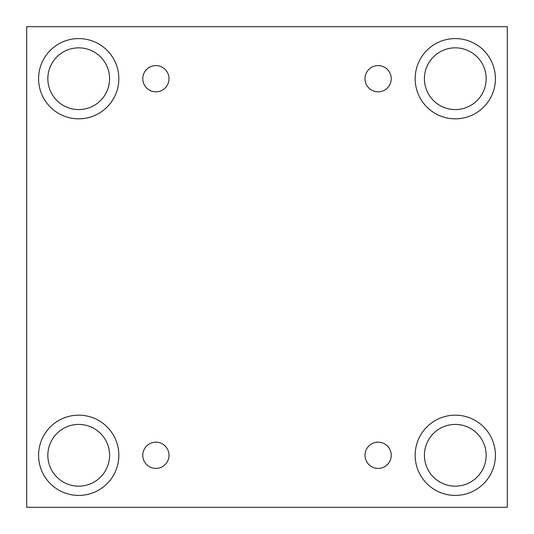 <?xml version="1.0" encoding="UTF-8"?>
<svg xmlns="http://www.w3.org/2000/svg" width="534" height="534" viewBox="0 0 534 534"><rect width="100%" height="100%" fill="white"/><g stroke="black" fill="none" stroke-linecap="round" stroke-linejoin="round"><path stroke-width="0.8" d="M507.3 26.7L26.7 26.7L26.7 507.3L507.3 507.3L507.3 26.7M155.881 468.405A13.116 13.116 0 0 1 144.52 448.727A13.116 13.116 0 0 1 167.242 448.727A13.116 13.116 0 0 1 155.881 468.405M378.119 468.405A13.116 13.116 0 0 1 366.758 448.727A13.116 13.116 0 0 1 389.48 448.727A13.116 13.116 0 0 1 378.119 468.405M378.119 91.828A13.116 13.116 0 0 1 366.758 72.15A13.116 13.116 0 0 1 389.48 72.15A13.116 13.116 0 0 1 378.119 91.828M155.881 91.828A13.116 13.116 0 0 1 144.52 72.15A13.116 13.116 0 0 1 167.242 72.15A13.116 13.116 0 0 1 155.881 91.828M455.288 495.418A40.13 40.13 0 0 1 420.538 435.223A40.13 40.13 0 0 1 490.038 435.223A40.13 40.13 0 0 1 455.288 495.418M78.712 495.418A40.13 40.13 0 0 1 43.962 435.223A40.13 40.13 0 0 1 113.462 435.223A40.13 40.13 0 0 1 78.712 495.418M78.712 118.835A40.13 40.13 0 0 1 43.962 58.647A40.13 40.13 0 0 1 113.462 58.647A40.13 40.13 0 0 1 78.712 118.835M455.288 118.835A40.13 40.13 0 0 1 420.538 58.647A40.13 40.13 0 0 1 490.038 58.647A40.13 40.13 0 0 1 455.288 118.835M424.423 78.712A30.865 30.865 0 0 1 470.721 51.978A30.865 30.865 0 0 1 470.721 105.445A30.865 30.865 0 0 1 424.423 78.712M47.846 78.712A30.865 30.865 0 0 1 94.144 51.978A30.865 30.865 0 0 1 94.144 105.445A30.865 30.865 0 0 1 47.846 78.712M47.846 455.288A30.865 30.865 0 0 1 94.144 428.555A30.865 30.865 0 0 1 94.144 482.022A30.865 30.865 0 0 1 47.846 455.288M424.423 455.288A30.865 30.865 0 0 1 470.721 428.555A30.865 30.865 0 0 1 470.721 482.022A30.865 30.865 0 0 1 424.423 455.288"/></g></svg>
